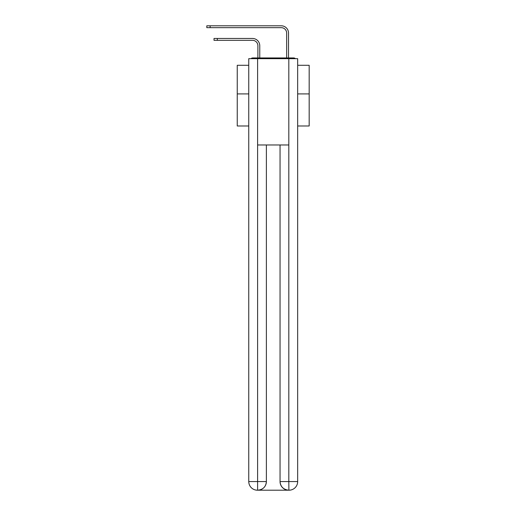 <?xml version="1.0" encoding="UTF-8"?>
<svg xmlns="http://www.w3.org/2000/svg" width="516" height="516" viewBox="0 0 516 516"><rect width="100%" height="100%" fill="white"/><g stroke="black" fill="none" stroke-linecap="round" stroke-linejoin="round"><path stroke-width="0.77" d="M297.668 125.988L309.174 125.988L309.174 65.287L297.668 65.287M248.757 93.912L237.25 93.912L237.25 65.287L248.757 65.287M237.25 93.912L237.25 125.988L248.757 125.988M295.468 58.669A2.877 2.877 0 0 0 293.565 57.947L252.859 57.947A2.877 2.877 0 0 0 250.957 58.669M309.174 93.912L297.668 93.912M252.859 57.947L257.89 57.947L257.89 45.724A5.392 5.392 0 0 0 252.498 40.325A5.392 5.392 0 0 1 257.89 45.724A5.392 5.392 0 0 0 252.498 40.325A5.392 5.392 0 0 1 257.89 45.724A5.392 5.392 0 0 0 252.498 40.325A5.392 5.392 0 0 1 257.89 45.724A5.392 5.392 0 0 0 252.498 40.325A5.392 5.392 0 0 1 257.89 45.724A5.392 5.392 0 0 0 252.498 40.325A5.392 5.392 0 0 1 257.89 45.724A5.392 5.392 0 0 0 252.498 40.325A5.392 5.392 0 0 1 257.89 45.724A5.392 5.392 0 0 0 252.498 40.325A5.392 5.392 0 0 1 257.89 45.724A5.392 5.392 0 0 0 252.498 40.325A5.392 5.392 0 0 1 257.89 45.724A5.392 5.392 0 0 0 252.498 40.325A5.392 5.392 0 0 1 257.89 45.724A5.392 5.392 0 0 0 252.498 40.325A5.392 5.392 0 0 1 257.89 45.724A5.392 5.392 0 0 0 252.498 40.325A5.392 5.392 0 0 1 257.89 45.724A5.392 5.392 0 0 0 252.498 40.325A5.392 5.392 0 0 1 257.89 45.724A5.392 5.392 0 0 0 252.498 40.325A5.392 5.392 0 0 1 257.89 45.724A5.392 5.392 0 0 0 252.498 40.325A5.392 5.392 0 0 1 257.89 45.724A5.392 5.392 0 0 0 252.498 40.325A5.392 5.392 0 0 1 257.89 45.724A5.392 5.392 0 0 0 252.498 40.325A5.392 5.392 0 0 1 257.89 45.724A5.392 5.392 0 0 0 252.498 40.325A5.392 5.392 0 0 1 257.89 45.724A5.392 5.392 0 0 0 252.498 40.325A5.392 5.392 0 0 1 257.89 45.724A5.392 5.392 0 0 0 252.498 40.325A5.392 5.392 0 0 1 257.89 45.724A5.392 5.392 0 0 0 252.498 40.325A5.392 5.392 0 0 1 257.89 45.724A5.392 5.392 0 0 0 252.498 40.325A5.392 5.392 0 0 1 257.89 45.724A5.392 5.392 0 0 0 252.498 40.325L214.017 40.325L214.017 38.461L217.326 38.461L217.326 40.325M217.326 38.461L252.498 38.461A7.263 7.263 0 0 1 259.761 45.724L259.761 57.947L259.761 45.724L259.761 57.947L259.761 45.724L259.761 57.947L259.761 45.724L259.761 57.947L259.761 45.724L259.761 57.947L259.761 45.724L259.761 57.947L259.761 45.724L259.761 57.947L259.761 45.724L259.761 57.947L259.761 45.724L259.761 57.947L259.761 45.724L259.761 57.947L259.761 45.724L259.761 57.947L259.761 45.724L259.761 57.947L259.761 45.724L259.761 57.947L259.761 45.724L259.761 57.947L259.761 45.724L259.761 57.947L259.761 45.724L259.761 57.947L259.761 45.724L259.761 57.947L259.761 45.724L259.761 57.947L259.761 45.724L259.761 57.947L259.761 45.724L259.761 57.947L259.761 45.724L259.761 57.947L259.761 45.724L259.761 57.947L261.993 57.947M284.432 57.947L286.664 57.947L286.664 33.063A5.392 5.392 0 0 0 281.265 27.671A5.392 5.392 0 0 1 286.664 33.063A5.392 5.392 0 0 0 281.265 27.671A5.392 5.392 0 0 1 286.664 33.063A5.392 5.392 0 0 0 281.265 27.671A5.392 5.392 0 0 1 286.664 33.063A5.392 5.392 0 0 0 281.265 27.671A5.392 5.392 0 0 1 286.664 33.063A5.392 5.392 0 0 0 281.265 27.671A5.392 5.392 0 0 1 286.664 33.063A5.392 5.392 0 0 0 281.265 27.671A5.392 5.392 0 0 1 286.664 33.063A5.392 5.392 0 0 0 281.265 27.671A5.392 5.392 0 0 1 286.664 33.063A5.392 5.392 0 0 0 281.265 27.671A5.392 5.392 0 0 1 286.664 33.063A5.392 5.392 0 0 0 281.265 27.671A5.392 5.392 0 0 1 286.664 33.063A5.392 5.392 0 0 0 281.265 27.671A5.392 5.392 0 0 1 286.664 33.063A5.392 5.392 0 0 0 281.265 27.671A5.392 5.392 0 0 1 286.664 33.063A5.392 5.392 0 0 0 281.265 27.671A5.392 5.392 0 0 1 286.664 33.063A5.392 5.392 0 0 0 281.265 27.671A5.392 5.392 0 0 1 286.664 33.063A5.392 5.392 0 0 0 281.265 27.671A5.392 5.392 0 0 1 286.664 33.063A5.392 5.392 0 0 0 281.265 27.671A5.392 5.392 0 0 1 286.664 33.063A5.392 5.392 0 0 0 281.265 27.671A5.392 5.392 0 0 1 286.664 33.063A5.392 5.392 0 0 0 281.265 27.671A5.392 5.392 0 0 1 286.664 33.063A5.392 5.392 0 0 0 281.265 27.671A5.392 5.392 0 0 1 286.664 33.063A5.392 5.392 0 0 0 281.265 27.671A5.392 5.392 0 0 1 286.664 33.063A5.392 5.392 0 0 0 281.265 27.671A5.392 5.392 0 0 1 286.664 33.063A5.392 5.392 0 0 0 281.265 27.671A5.392 5.392 0 0 1 286.664 33.063A5.392 5.392 0 0 0 281.265 27.671L206.826 27.671L206.826 25.8L210.135 25.8L210.135 27.671M210.135 25.8L281.265 25.8A7.263 7.263 0 0 1 288.528 33.063L288.528 57.947L288.528 33.063L288.528 57.947L288.528 33.063L288.528 57.947L288.528 33.063L288.528 57.947L288.528 33.063L288.528 57.947L288.528 33.063L288.528 57.947L288.528 33.063L288.528 57.947L288.528 33.063L288.528 57.947L288.528 33.063L288.528 57.947L288.528 33.063L288.528 57.947L288.528 33.063L288.528 57.947L288.528 33.063L288.528 57.947L288.528 33.063L288.528 57.947L288.528 33.063L288.528 57.947L288.528 33.063L288.528 57.947L288.528 33.063L288.528 57.947L288.528 33.063L288.528 57.947L288.528 33.063L288.528 57.947L288.528 33.063L288.528 57.947L288.528 33.063L288.528 57.947L288.528 33.063L288.528 57.947L288.528 33.063L288.528 57.947L293.565 57.947M257.607 58.669L248.757 58.669L248.757 481.57A8.63 8.63 0 0 0 257.387 490.2L288.676 490.2A8.63 8.63 0 0 1 280.046 481.57L280.046 144.977L280.046 481.57C280.485 486.659 283.361 489.536 288.676 490.2L289.037 490.2A8.63 8.63 0 0 0 297.668 481.57L297.668 58.669L257.607 58.669L257.607 144.977L288.818 144.977L288.818 58.669M266.379 144.977L266.379 481.57A8.63 8.63 0 0 1 257.748 490.2C263.083 489.639 265.959 486.762 266.379 481.57L266.379 144.977M280.046 481.57L288.818 481.57L288.883 490.2M248.757 481.57A8.63 8.63 0 0 0 257.387 490.2A8.63 8.63 0 0 1 248.757 481.57L257.607 481.57L257.607 490.2M266.379 481.57L257.607 481.57L257.607 144.977M288.818 144.977L288.818 481.57L297.668 481.57"/></g></svg>

